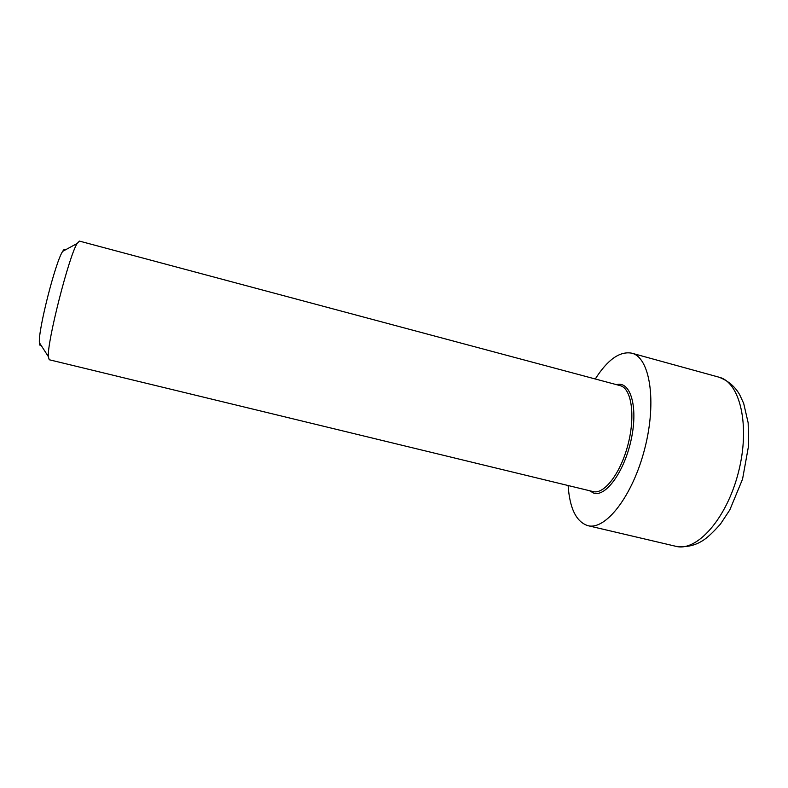<?xml version="1.0" encoding="UTF-8"?>
<svg xmlns="http://www.w3.org/2000/svg" width="788" height="788" viewBox="0 0 788 788"><rect width="100%" height="100%" fill="white"/><g stroke="black" fill="none" stroke-linecap="round" stroke-linejoin="round"><path stroke-width="1.18" d="M49.211 359.742L48.344 356.59C47.024 342.11 69.088 255.529 77.175 243.443L79.44 241.098L620.126 385.627C631.355 388.189 635.581 415.178 628.135 444.087C620.836 473.036 604.209 494.706 593.128 491.584L49.211 359.742M568.118 485.526C569.704 508.457 576.255 521.823 587.789 525.635C605.519 530.698 632.794 496.007 644.83 448.342C657.074 400.728 649.726 357.21 631.74 353.172C619.792 351.005 607.627 359.604 595.275 378.979M65.266 249.954C64.803 248.821 63.936 249.294 62.676 251.362C55.584 261.508 38.031 330.399 39.4 342.701C39.518 345.124 40.05 345.952 40.996 345.183M589.523 490.707L593.748 493.14C605.942 497.218 624.795 471.017 631.395 438.63C638.211 406.244 630.262 380.683 616.541 384.672M675.887 546.311C685.718 547.591 694.592 545.739 702.502 540.765C707.023 538.027 713.012 532.471 720.459 524.079L729.826 509.885L742.552 479.143L748.6 445.653L748.157 422.782L743.675 403.387L739.745 394.867C735.243 386.731 728.319 380.831 718.981 377.186C740.011 382.091 750.471 425.599 738.464 472.199C726.703 518.868 696.7 552.053 675.887 546.311L587.789 525.635M39.4 342.701L48.344 356.59M62.676 251.362L77.175 243.443M718.981 377.186L631.74 353.172"/></g></svg>

